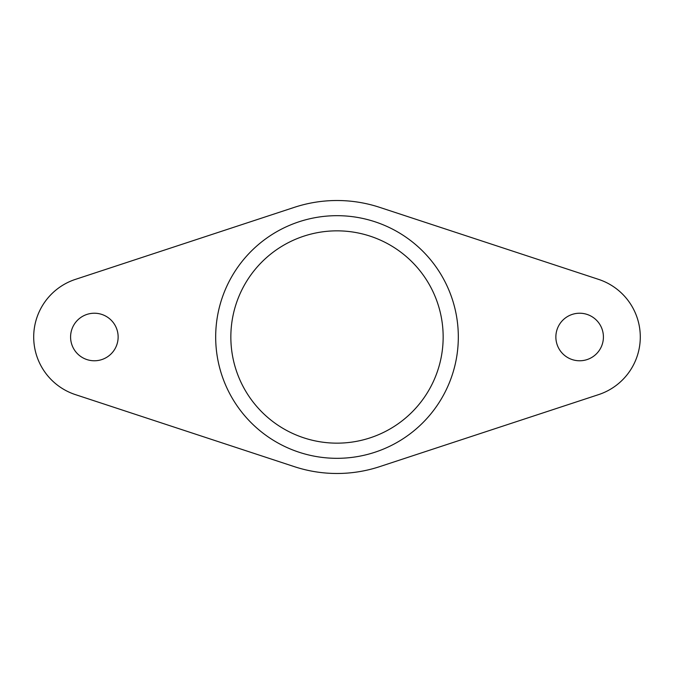 <?xml version="1.0" encoding="UTF-8"?>
<svg xmlns="http://www.w3.org/2000/svg" width="674" height="674" viewBox="0 0 674 674"><rect width="100%" height="100%" fill="white"/><g stroke="black" fill="none" stroke-linecap="round" stroke-linejoin="round"><path stroke-width="1.01" d="M215.68 337A121.32 121.32 0 0 0 337 458.32A121.32 121.32 0 0 0 458.32 337A121.32 121.32 0 0 0 337 215.68A121.32 121.32 0 0 0 215.68 337M70.585 337A23.775 23.775 0 0 0 94.36 360.775A23.775 23.775 0 0 0 118.135 337A23.775 23.775 0 0 0 94.36 313.225A23.775 23.775 0 0 0 70.585 337M555.865 337A23.775 23.775 0 0 0 579.64 360.775A23.775 23.775 0 0 0 603.415 337A23.775 23.775 0 0 0 579.64 313.225A23.775 23.775 0 0 0 555.865 337M33.7 337A60.66 60.66 0 0 0 75.404 394.619L294.353 466.652A136.485 136.485 0 0 0 379.647 466.652L598.596 394.619A60.66 60.66 0 0 0 598.596 279.381L379.647 207.348A136.485 136.485 0 0 0 294.344 207.348L75.404 279.381A60.66 60.66 0 0 0 33.7 337M230.845 337A106.155 106.155 0 0 0 337 443.155A106.155 106.155 0 0 0 443.155 337A106.155 106.155 0 0 0 337 230.845A106.155 106.155 0 0 0 230.845 337"/></g></svg>
